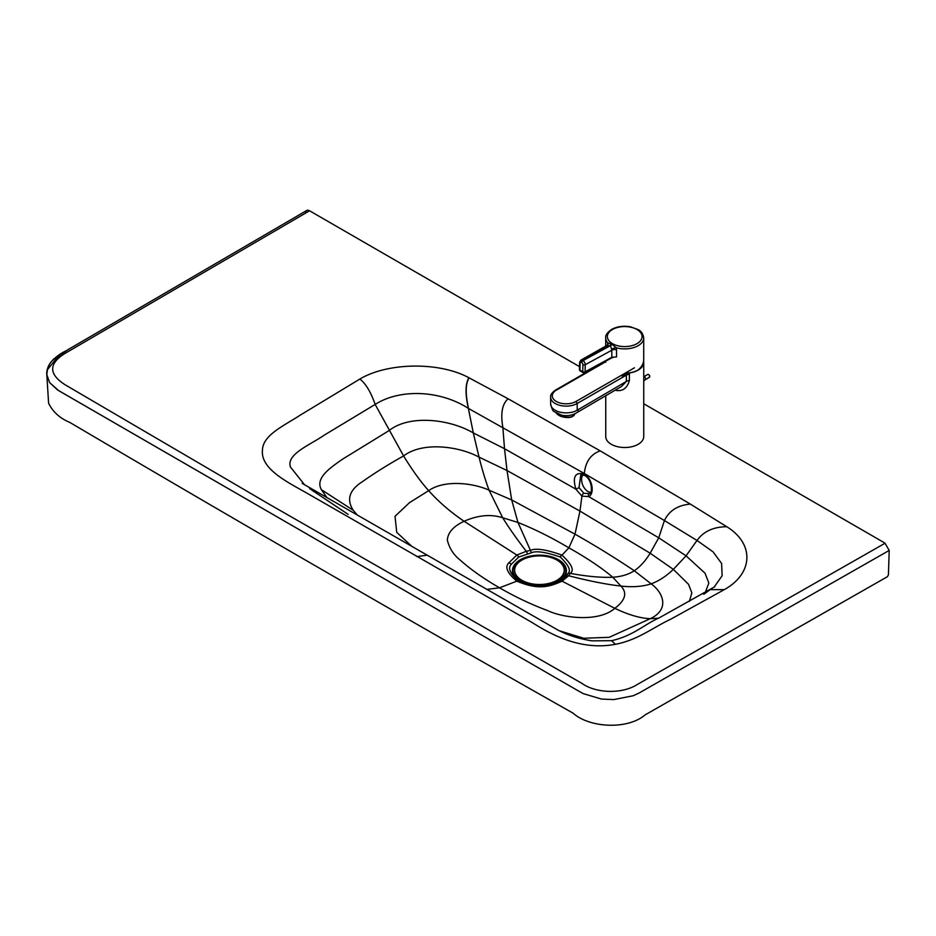 <?xml version="1.0" encoding="UTF-8"?>
<svg xmlns="http://www.w3.org/2000/svg" width="936" height="936" viewBox="0 0 936 936"><rect width="100%" height="100%" fill="white"/><g stroke="black" fill="none" stroke-linecap="round" stroke-linejoin="round"><path stroke-width="1.4" d="M584.824 475.511A2.48 1.427 -60 0 1 584.754 475.476C592.5 479.665 592.734 494.138 589.224 493.705A2.48 1.872 60.1 0 1 589.364 493.635L583.877 493.284L579.01 487.656L580.788 474.868L584.754 475.465A2.48 1.427 -60 0 1 584.263 474.084C575.125 471.791 572.317 476.81 575.874 489.165L581.923 496.138L588.709 496.583C595.191 493.576 592.032 478.015 584.263 474.084A2738.362 1581.91 120 0 0 584.321 473.487L468.363 408.388C439.943 389.984 399.707 388.674 375.16 404.434L323.856 435.38C310.892 444.577 285.901 454.112 290.476 467.064L304.621 484.871M589.142 493.752L589.224 493.705A2.48 1.872 60.1 0 0 588.709 496.583L658.733 537.802L686.065 555.832L705.042 573.206L708.845 583.058L705.288 592.429M582.917 474.727A10.331 6.669 -113.2 0 0 583.105 485.889A10.331 6.669 -113.2 0 0 590.499 492.418M508.119 398.795L600.222 450.871L690.347 504.083L726.734 526.711C754.51 543.699 753.422 573.464 724.288 589.657L670.738 619.199C653.152 627.389 637.767 640.107 615.373 644.307C581.595 650.695 552.439 635.439 531.964 622.428L305.721 492.453C285.421 481.092 260.185 468.187 262.489 449.771C262.969 434.749 285.234 425.096 300.245 415.128L359.869 379.045C387.96 362.267 439.569 361.705 468.936 377.77L508.119 398.795C502.199 403.954 500.444 413.42 502.843 427.202L504.516 448.707L473.3 432.923L468.363 408.388C465.11 393.81 465.309 383.608 468.936 377.77M600.222 450.871C590.815 454.194 585.515 461.74 584.321 473.487L664.443 520.556L697.004 540.47L713.057 551.842L721.597 563.449L722.147 575.71L714.074 587.211M357.435 515.174L353.258 510.295C346.332 499.613 349.303 490.136 362.173 481.829C374.728 472.949 388.534 464.315 403.591 455.949L375.16 404.434C370.878 392.114 365.789 383.643 359.869 379.045M520.322 581.853C539.054 588.674 546.963 586.17 558.581 581.864L549.104 585.012L538.808 585.948L527.752 584.544L518.708 580.987C510.015 573.686 507.558 568.117 511.337 564.268L518.731 557.06L531.215 552.848C536 550.625 545.676 552.018 560.243 557.002C569.018 565.496 571.451 571.1 567.544 573.826L566.151 576.026L560.184 580.999A4.13 2.387 60 0 1 562.068 581.186L614.812 608.33C628.395 614.823 640.212 618.287 650.263 618.684L658.523 618.216M558.581 581.864L560.184 580.999M46.8 374.54C46.543 372.598 46.683 366.151 53.738 358.991L69.252 348.917L306.844 210.413L66.046 350.813C60.407 353.469 55.364 357.236 50.918 362.127C48.064 365.847 46.695 369.989 46.8 374.54L47.455 369.685L56.02 358.979L60.512 356.183L56.02 358.979L47.455 369.685L46.8 374.54L49.596 382.567L57.704 390.055L577.723 690.546L583.292 693.646L601.485 699.063L613.84 699.578L633.181 695.752L638.902 693.131L889.2 550.438L888.428 574.786L887.433 576.681L645.079 714.905C627.752 729.846 589.645 728.009 573.101 713.185C403.627 617.304 235.907 520.416 69.954 422.499C59.998 418.357 52.884 411.934 48.602 403.24L46.8 374.54L49.596 382.567L58.57 390.581L577.723 690.546L583.292 693.646L601.485 699.063L613.84 699.578L633.181 695.752L638.902 693.131L889.2 550.438L885.035 543.243L883.444 542.225L643.746 403.755M579.513 366.643L309.57 210.787C307.441 209.652 306.13 210.202 305.627 212.46L305.557 213.104M309.57 210.787L64.993 353.422C48.438 363.765 48.567 374.271 65.391 384.942L267.637 503.322L581.548 683.151C596.127 693.67 622.405 694.114 637.311 684.473L885.035 543.243L637.311 684.473C622.405 694.114 596.127 693.67 581.548 683.151L267.637 503.322L65.391 384.942C48.567 374.271 48.438 363.765 64.993 353.422L309.57 210.787M625.119 373.183A19.001 10.975 -0 0 0 638.282 369.895L638.282 369.895C641.827 366.772 643.64 363.39 643.722 359.728L643.711 337.919C643.044 333.731 641.16 330.946 638.071 329.566L630.466 326.793C623.411 325.599 617.14 326.477 611.641 329.413C607.195 332.608 605.229 335.451 605.709 337.931A19.001 10.975 -0 0 0 607.663 342.775L607.522 345.63M612.015 357.786L612.998 357.505M606.703 346.519L610.553 345.595L611.828 350.228A4.13 2.387 180 0 1 616.52 349.76L616.227 347.747L612.05 344.272L607.663 342.775A4.13 3.253 13.7 0 1 607.967 344.822L580.846 360.173L579.618 362.361A1.65 0.924 -178.7 0 0 580.098 363.039A1.65 0.983 61.4 0 1 581.291 362.349L581.771 362.618A1.65 0.983 61.4 0 1 582.906 364.666L582.742 371.803L579.934 370.176A1.65 0.959 120.1 0 0 580.273 370.96L583.081 372.586A1.65 0.959 -59.9 0 1 582.742 371.803A1.65 0.924 -178.7 0 0 585.07 371.838A1.65 0.983 61.4 0 1 584.696 372.61L611.454 358.043A1.65 0.983 -118.6 0 0 611.828 357.271L585.07 371.838L585.246 364.701A3.299 1.954 -118.6 0 0 582.976 360.617L582.496 360.337A3.299 1.954 -118.6 0 0 580.846 360.173M616.52 349.76L616.532 356.92L611.828 357.271L611.828 350.228L585.246 364.701A1.65 0.924 1.3 0 1 582.906 364.666M607.862 345.15A4.13 2.387 -0 0 0 607.522 344.53M607.639 345.595A4.13 3.253 13.7 0 0 607.967 344.822M581.291 362.349A1.65 0.959 -59.9 0 1 582.496 360.337L610.073 345.325A4.13 2.434 120.9 0 0 611.617 344.027M581.771 362.618A1.65 0.959 -59.9 0 1 582.976 360.617L610.553 345.595A4.13 2.352 119.4 0 0 612.05 344.272M611.582 349.362A4.13 1.755 160.9 0 1 616.227 347.747A19.001 10.975 -0 0 0 638.282 345.606A19.001 10.975 -0 0 0 643.711 337.919M629.402 374.166L629.226 372.996L621.738 375.886L626.36 375.16A6.611 3.814 180 0 1 629.402 374.166L629.402 380.449C627.366 387.82 623.142 391.19 616.719 390.546A6.611 2.281 -74.9 0 0 616.625 389.282M602.515 363.016L555.598 390.031C551.901 392.652 550.251 395.027 550.637 397.156A15.526 8.962 0 0 0 560.255 405.452A15.526 8.962 0 0 0 577.184 403.474L626.36 375.16L626.36 381.443L621.457 386.51L575.757 413.279C571.498 415.561 566.83 416.204 561.775 415.221L554.241 411.606C553.117 411.594 551.924 409.032 550.637 403.907A15.526 8.962 180 0 0 560.219 412.179A15.526 8.962 180 0 0 577.138 410.249A15.526 8.962 180 0 0 577.746 409.886C578.588 411.758 578.588 411.618 577.734 409.441M602.761 362.875L603.439 362.407M605.721 361.273L601.24 363.847M629.402 380.449A6.611 3.814 180 0 0 626.36 381.443L577.746 409.886M621.738 375.886L626.512 373.136M643.629 361.097A19.001 10.963 180 0 1 643.746 362.337A19.001 10.963 180 0 1 629.226 372.996M605.744 395.554L605.744 436.55A19.001 10.963 0 0 0 617.456 446.671A19.001 10.963 0 0 0 638.165 444.307A19.001 10.963 0 0 0 643.746 436.55L643.746 362.337M556.967 582.601A27.015 15.596 0 0 0 559.272 560.173A27.015 15.596 0 0 0 520.334 559.716A27.015 15.596 0 0 0 521.492 582.403M544.53 585.667A26.348 15.21 0 0 0 551.608 584.24A26.348 15.21 0 0 0 560.676 561.752A26.348 15.21 0 0 0 520.802 559.985A26.348 15.21 0 0 0 527.249 584.24A26.348 15.21 0 0 0 533.766 585.597M525.505 582.578A17.351 10.015 0 0 0 529.612 584.86M549.245 584.86A17.351 10.015 0 0 0 553.351 582.59M544.319 585.69L544.319 584.766M538.703 585.047L538.703 585.913M538.633 585.913L538.633 585.047M540.353 585.047L540.353 585.913M534.55 584.766L534.55 585.679M514.648 570.469A24.781 14.309 0 0 0 514.648 570.749A24.781 14.309 0 0 0 539.428 585.047A24.781 14.309 0 0 0 564.209 570.749A24.781 14.309 0 0 0 564.209 570.469M521.914 560.079A24.781 14.309 0 0 0 514.648 570.188A24.781 14.309 0 0 0 539.428 584.497A24.781 14.309 0 0 0 564.209 570.188A24.781 14.309 0 0 0 556.955 560.079A24.781 14.309 0 0 0 521.914 560.079M560.243 557.002A4.13 2.387 -60 0 1 561.951 555.13L568.877 547.829L575.008 534.175L579.957 511.079L581.923 496.138A2.48 1.427 -60 0 1 583.877 493.284M579.01 487.656L575.874 489.165L504.516 448.707L507.019 470.527L479.045 457.131L473.3 432.923C449.713 419.082 409.43 414.297 388.99 430.642L342.529 459.19C330.408 467.707 314.812 478.062 321.387 489.692L353.258 510.295M531.215 552.848A4.13 0.948 -99.3 0 0 530.443 550.403C535.743 547.923 546.25 549.502 561.951 555.13C571.802 564.268 574.564 570.34 570.223 573.37C587.036 576.447 601.228 577.734 612.787 577.243C601.497 567.742 586.86 557.95 568.877 547.829C551.374 537.451 534.397 528.992 517.971 522.463L511.676 499.929L507.019 470.527L579.957 511.079L650.157 553.211L658.733 537.802L664.443 520.556C669.053 510.763 677.687 505.264 690.347 504.083M469.111 377.863C465.473 383.701 465.274 393.892 468.515 408.47M570.211 573.382A4.13 3.253 26.8 0 0 567.544 573.838A4.13 3.253 26.8 0 1 570.223 573.37L568.655 575.769C589.505 581.08 606.926 584.52 620.919 586.053L612.787 577.243C621.317 576.658 628.477 574.505 634.292 570.761C615.607 558.195 595.858 545.992 575.008 534.175L511.676 499.929L489.06 490.183C485.632 481.081 482.286 470.059 479.045 457.131C458.839 446.109 422.475 441.429 403.591 455.949C412.25 470.071 420.603 481.642 428.653 490.663C438.703 501.871 450.52 512.074 464.104 521.27C478.062 515.128 490.92 513.958 502.69 517.76L489.06 490.183C473.944 483.187 444.764 479.279 428.653 490.663L409.441 502.702L395.027 516.309L396.724 532.338L411.863 546.378M726.734 526.711C713.419 526.851 703.509 531.437 697.004 540.47L686.065 555.832L673.347 569.38L688.51 584.275L691.856 592.874L689.376 601.322M511.337 564.268A4.13 3.241 -153 0 0 508.751 562.922C504.644 567.122 507.347 573.206 516.859 581.151L499.531 587.82C515.408 596.981 531.426 604.562 547.572 610.564C563.308 618.099 598.841 622.452 614.812 608.33C625.447 600.28 627.483 592.862 620.919 586.053C632.584 587.375 642.658 586.626 651.14 583.83L634.292 570.761C640.189 566.725 645.477 560.875 650.157 553.211L673.347 569.38C666.139 576.284 658.745 581.092 651.14 583.83C663.261 592.558 670 609.406 650.263 618.684L609.207 637.311L583.69 638.258L559.646 630.864M527.401 553.644A4.13 1.381 -104.3 0 0 526.289 551.292L530.443 550.403L517.971 522.463L502.69 517.76C509.008 527.951 516.871 539.124 526.289 551.292L516.847 555.06L464.104 521.27C453.48 526.219 447.888 532.49 447.338 540.095C449.385 548.309 453.656 554.966 460.173 560.067C470.551 569.392 483.666 578.647 499.531 587.82L486.673 589.387M566.151 576.026A4.13 3.089 38 0 1 568.655 575.769L562.068 581.186C549.865 586.533 538.972 590.569 516.859 581.151A4.13 2.387 120 0 1 518.708 580.987M508.751 562.922L516.847 555.06A4.13 2.387 -120 0 1 518.731 557.06M326.992 497.695L321.387 489.692M724.288 589.657L710.248 589.61L703.767 594.266M615.373 644.307L611.641 640.68C633.719 635.579 644.085 624.511 659.026 617.947L714.73 586.755M416.812 556.581L427.214 555.188L302.223 483.385M556.452 413.209A9.559 4.212 9.7 0 0 571.908 416.637A9.559 4.212 9.7 0 0 574.575 414.344L574.657 413.852M556.932 413.712A8.74 3.849 9.7 0 0 571.194 417.035M583.877 372.528A1.65 0.959 -59.9 0 1 583.081 372.586A1.65 1.65 0 0 0 584.696 372.61M580.098 363.039L579.934 370.176A1.65 0.924 -178.7 0 1 579.442 369.498A1.65 1.65 0 0 0 580.273 370.96M612.46 329.495A17.351 10.015 180 0 1 641.476 334A17.351 10.015 180 0 1 620.205 346.25A17.351 10.015 180 0 1 612.46 329.495M615.221 390.101A19.001 10.963 0 0 0 616.719 390.546M634.456 367.813L576.014 401.45A13.876 8.003 180 0 1 556.347 401.462A13.876 8.003 180 0 1 556.417 390.113L605.721 361.729M576.014 401.45L577.184 403.474L577.184 409.757M649.713 376.377A1.24 0.714 -119.9 0 0 648.718 374.646M647.735 374.459A1.65 0.948 60.1 0 1 649.385 375.418A1.65 0.948 60.1 0 1 649.385 377.325L645.302 379.677A1.65 0.948 60.1 0 0 645.349 377.851A1.65 0.948 60.1 0 0 643.746 376.763L647.735 374.459C649.21 374.423 649.76 375.371 649.385 377.325M348.122 514.355L309.664 488.65M611.641 640.68L591.962 640.844C579.01 638.808 567.532 635.135 557.517 629.823L427.214 555.188M574.575 414.344L571.58 417.082L568.234 417.62L560.687 416.344L556.078 412.987M605.721 362.22L605.721 361.167M605.709 346.636L605.709 337.931M611.454 358.043L612.378 357.388M579.442 369.498L579.618 362.361M550.637 397.156L550.637 403.907M643.746 381.01L645.302 379.677"/></g></svg>
